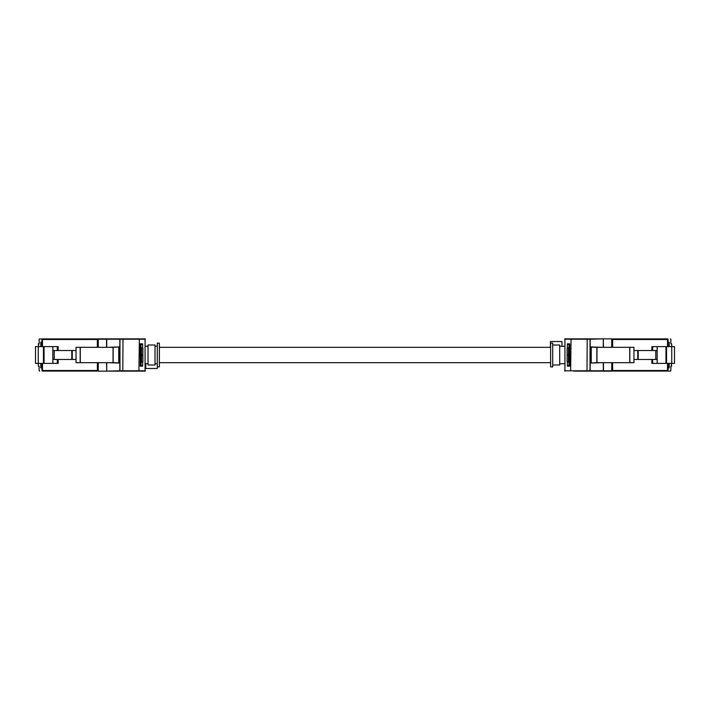 <?xml version="1.0" encoding="UTF-8"?>
<svg xmlns="http://www.w3.org/2000/svg" width="710" height="710" viewBox="0 0 710 710"><rect width="100%" height="100%" fill="white"/><g stroke="black" fill="none" stroke-linecap="round" stroke-linejoin="round"><path stroke-width="1.06" d="M550.614 347.314L159.386 347.314M550.614 362.686L159.386 362.686M603.456 362.686L603.456 370.789L612.091 370.789L612.091 362.686L611.745 371.135L573.804 371.135M667.515 346.613L667.515 339.486L612.641 339.486L612.641 338.936A0.55 0.55 0 0 0 612.091 339.486L612.091 347.314L612.091 339.486A0.55 0.55 0 0 1 612.641 338.936L667.515 338.936A0.55 0.55 0 0 1 668.066 339.486L668.066 346.613M567.343 362.118L567.343 366.174L569.74 366.174L569.74 343.826L567.343 343.826L567.343 347.882M564.938 371.135L564.938 338.865L603.101 338.865L590.17 339.211L590.17 370.789L603.278 370.789L603.278 362.686M580.239 371.135L598.752 371.135M611.745 347.314L611.745 338.865L603.101 338.865M611.745 338.865L564.938 338.865M569.74 343.826L567.343 343.826M569.74 366.174L567.343 366.174M601.965 362.686L591.066 363.032L596.844 362.686L596.844 347.314L591.244 347.146L591.244 362.854M591.066 363.032L591.066 346.968L601.965 347.314M629.823 362.686L633.959 362.686L633.959 347.314L629.823 347.314L629.823 362.686L596.844 362.686M629.717 362.686L629.717 347.314L596.959 347.314L596.959 362.686M550.614 366.875L550.614 343.125L552.708 343.125L552.708 366.875L550.614 366.875M564.583 370.815L590.037 370.789L590.037 339.211L564.583 339.185M671.696 363.387L671.145 366.342A0.55 0.55 0 0 0 671.696 365.792L670.87 366.342L670.87 370.514L670.32 371.064A0.55 0.55 0 0 0 670.87 370.514L670.32 371.064L612.641 371.064A0.55 0.55 0 0 1 612.091 370.514L667.515 370.514L667.515 363.387M670.32 338.936L670.87 339.486A0.55 0.55 0 0 0 670.32 338.936L670.87 339.486L670.87 343.658L671.696 344.208L671.696 346.613M651.86 350.527L651.86 346.613L674.5 346.613L674.5 363.387L651.86 363.387L651.86 359.473M633.959 350.527L655.791 350.527L655.791 359.473L633.959 359.473M668.066 363.387L668.066 370.514A0.55 0.55 0 0 1 667.515 371.064L670.32 371.064M657.158 363.387L657.158 346.613M655.791 359.473L657.158 359.473M657.158 350.527L655.791 350.527M652.685 346.613L652.685 350.527M652.685 363.387L652.685 359.473M671.696 344.208A0.55 0.55 0 0 0 671.145 343.658L671.696 344.208M668.066 342.14L669.219 342.14L669.219 346.613M668.066 367.86L669.219 367.86L669.219 363.387M668.066 339.486A0.55 0.55 0 0 0 667.515 338.936A0.55 0.55 0 0 1 668.066 339.486L667.515 338.936M612.641 371.064A0.55 0.55 0 0 1 612.091 370.514A0.55 0.55 0 0 0 612.641 371.064L612.641 362.686M669.219 342.344L668.066 342.344M668.066 367.656L669.219 367.656M569.154 354.973L567.104 354.973L567.104 348.264L568.958 347.847L569.58 345.513L568.098 344.581L568.479 343.995L568.098 344.581M568.763 347.847L569.234 345.406M569.154 355.027L569.047 362.153L567.104 361.736L567.104 355.027L569.047 355.027M569.544 364.487L568.958 362.153M569.234 364.594L568.763 362.153M569.74 363.529L569.154 363.112L569.154 346.888L569.74 346.471M569.154 363.112L569.704 363.112L569.704 346.888L569.154 346.888M569.74 344.492L568.115 344.572M569.74 345.317L568.976 344.803M568.524 344.572L568.479 343.995M568.887 343.995L569.34 344.226M569.74 365.508L568.887 366.005L568.098 365.419L569.58 364.487M569.74 364.683L568.976 365.197L569.34 365.774M568.524 365.428L568.976 365.197M106.544 347.314L106.544 339.211L97.909 339.211L97.909 347.314L98.255 338.865L145.062 338.865L111.248 338.865M42.485 363.387L42.485 370.514L97.359 370.514L97.359 371.064A0.55 0.55 0 0 0 97.909 370.514L97.909 362.686L97.909 370.514A0.55 0.55 0 0 1 97.359 371.064L42.485 371.064A0.55 0.55 0 0 1 41.934 370.514L41.934 363.387M142.657 347.882L142.657 343.826L140.26 343.826L140.26 366.174L142.657 366.174L142.657 362.118M145.062 338.865L145.062 371.135L106.899 371.135L119.83 370.789L119.83 339.211L106.722 339.211L106.722 347.314M129.761 338.865L136.196 338.865M98.255 362.686L98.255 371.135L106.899 371.135M98.255 371.135L145.062 371.135M140.26 366.174L142.657 366.174M140.26 343.826L142.657 343.826M108.035 347.314L118.934 346.968L113.156 347.314L113.156 362.686L118.756 362.854L118.756 347.146M118.934 346.968L118.934 363.032L108.035 362.686M80.177 347.314L76.041 347.314L76.041 362.686L80.177 362.686L80.177 347.314L113.156 347.314M80.283 347.314L80.283 362.686L113.041 362.686L113.041 347.314M159.386 343.125L159.386 366.875L157.292 366.875L157.292 343.125L159.386 343.125M145.417 339.185L119.963 339.211L119.963 370.789L145.417 370.815M38.304 346.613L38.855 343.658A0.55 0.55 0 0 0 38.304 344.208L39.13 343.658L39.13 339.486L39.68 338.936A0.55 0.55 0 0 0 39.13 339.486L39.68 338.936L97.359 338.936A0.55 0.55 0 0 1 97.909 339.486L42.485 339.486L42.485 346.613M39.68 371.064L39.13 370.514A0.55 0.55 0 0 0 39.68 371.064L39.13 370.514L39.13 366.342L38.304 365.792L38.304 363.387M58.14 359.473L58.14 363.387L35.5 363.387L35.5 346.613L58.14 346.613L58.14 350.527M76.041 359.473L54.208 359.473L54.208 350.527L76.041 350.527M41.934 346.613L41.934 339.486A0.55 0.55 0 0 1 42.485 338.936L39.68 338.936M52.842 346.613L52.842 363.387M54.208 350.527L52.842 350.527M52.842 359.473L54.208 359.473M57.315 363.387L57.315 359.473M57.315 346.613L57.315 350.527M40.781 363.387L40.781 367.86L41.934 367.86L41.934 370.514A0.55 0.55 0 0 0 42.485 371.064A0.55 0.55 0 0 1 41.934 370.514L42.485 371.064M38.304 365.792A0.55 0.55 0 0 0 38.855 366.342L38.304 365.792M42.485 338.936L41.934 339.486A0.55 0.55 0 0 1 42.485 338.936A0.55 0.55 0 0 0 41.934 339.486L41.934 342.14L40.781 342.14L40.781 346.613M97.359 338.936A0.55 0.55 0 0 1 97.909 339.486A0.55 0.55 0 0 0 97.359 338.936L97.359 347.314M40.781 367.656L41.934 367.656M41.934 342.344L40.781 342.344M140.846 355.027L142.896 355.027L142.896 361.736L141.041 362.153L140.42 364.487L141.902 365.419L141.521 366.005L141.902 365.419M141.237 362.153L140.766 364.594M140.846 354.973L140.953 347.847L142.896 348.264L142.896 354.973L140.953 354.973M140.456 345.513L141.041 347.847M140.766 345.406L141.237 347.847M140.26 346.471L140.846 346.888L140.846 363.112L140.26 363.529M140.846 346.888L140.296 346.888L140.296 363.112L140.846 363.112M140.26 365.508L141.885 365.428M140.26 364.683L141.024 365.197M141.476 365.428L141.521 366.005M141.112 366.005L140.66 365.774M140.26 344.492L141.112 343.995L141.902 344.581L140.42 345.513M140.26 345.317L141.024 344.803L140.66 344.226M141.476 344.572L141.024 344.803M145.763 363.733L145.763 368.481L157.292 368.481L157.292 366.875M148.035 364.993L155.02 364.993L155.02 345.007L148.035 345.007L148.035 364.993M561.965 346.267L561.965 341.519L550.436 341.519L550.436 347.314M552.708 364.993L559.693 364.993L559.693 345.007L552.708 345.007M611.745 371.135L611.745 362.686M603.278 347.314L603.278 339.211L603.456 347.314M587.205 339.211L587.001 370.789L587.205 339.211M571.071 339.211L570.636 370.789L571.071 339.211M638.201 359.473L638.201 350.527M637.749 359.473L637.749 350.527M612.641 338.936A0.55 0.55 0 0 0 612.091 339.486L612.641 339.486L612.641 347.314M671.749 363.387L671.749 346.613M666.539 363.387L666.539 346.613M665.962 363.387L665.962 346.613M668.066 370.514L667.515 371.064A0.55 0.55 0 0 0 668.066 370.514M569.047 354.973L568.958 347.847M568.861 346.702L569.154 347.181M569.74 345.353L569.154 345.353M568.435 347.847L568.435 354.973M569.154 364.647L569.74 364.647M568.115 365.428L568.479 366.005M568.435 355.027L568.435 362.153M98.255 338.865L98.255 347.314M106.722 362.686L106.722 370.789L106.544 362.686M122.794 370.789L122.999 339.211L122.794 370.789M138.929 370.789L139.364 339.211L138.929 370.789M71.799 350.527L71.799 359.473M72.251 350.527L72.251 359.473M97.359 371.064A0.55 0.55 0 0 0 97.909 370.514L97.359 370.514L97.359 362.686M38.251 346.613L38.251 363.387M43.461 346.613L43.461 363.387M44.038 346.613L44.038 363.387M140.953 355.027L141.041 362.153M141.139 363.298L140.846 362.819M140.26 364.647L140.846 364.647M141.565 362.153L141.565 355.027M140.846 345.353L140.26 345.353M141.885 344.572L141.521 343.995M141.565 354.973L141.565 347.847M559.693 346.267L564.583 346.267M559.693 363.733L564.583 363.733M568.098 365.419L568.462 365.996M157.292 363.733L155.02 363.733M148.035 363.733L145.417 363.733M157.292 346.267L155.02 346.267M148.035 346.267L145.417 346.267M141.902 344.581L141.538 344.004"/></g></svg>
